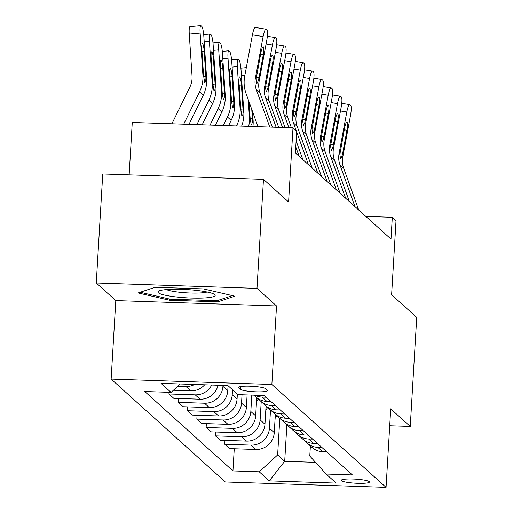 <?xml version="1.0" encoding="UTF-8"?>
<svg xmlns="http://www.w3.org/2000/svg" width="513" height="513" viewBox="0 0 513 513"><rect width="100%" height="100%" fill="white"/><g stroke="black" fill="none" stroke-linecap="round" stroke-linejoin="round"><path stroke-width="0.77" d="M369.245 481.624A14.127 2.033 -176.6 0 0 354.207 479.065A14.127 2.033 -176.6 0 0 341.241 480.322A14.127 2.033 -176.6 0 0 341.446 480.694A14.127 2.033 -176.6 0 0 356.477 483.252A14.127 2.033 -176.6 0 0 369.45 481.996A14.127 2.033 -176.6 0 0 369.245 481.624M111.135 379.094L225.329 481.97L386.058 487.35L271.864 384.474L111.135 379.094L115.803 300.592L276.533 305.972L257 288.383L96.271 283.003L115.803 300.592M96.271 283.003L102.754 173.971L263.477 179.351L288.588 201.968L292.994 127.827L132.264 122.447L129.148 174.856M389.713 425.752L410.246 426.438L416.729 317.406L391.618 294.789L396.023 220.648L392.304 217.294L365.82 216.409M257 288.383L263.477 179.351M292.994 127.827L296.713 131.174L295.417 152.983L391.009 239.103L392.304 217.294M238.769 387.822L240.411 389.296A13.684 1.969 -176.6 0 0 254.974 391.778A13.684 1.969 -176.6 0 0 267.536 390.56A13.684 1.969 -176.6 0 0 267.344 390.194L265.702 388.719A13.684 1.969 -176.6 0 0 251.139 386.244A13.684 1.969 -176.6 0 0 238.577 387.462A13.684 1.969 -176.6 0 0 238.769 387.822L238.814 387.123M180.249 383.993L171.073 392.394L144.788 391.515L232.947 470.934L234.261 448.753M171.073 392.394L161.031 383.346L227.926 385.584L237.968 394.632L264.253 395.517L352.405 474.929L326.121 474.05L336.169 483.099L269.267 480.861L259.225 471.813L232.947 470.934M276.533 305.972L271.864 384.474M410.246 426.438L390.72 408.848L386.058 487.35M326.121 474.05L309.781 456.025L310.384 445.964M286.889 424.572L284.702 461.315L315.514 462.348M222.988 385.423L222.931 386.366A17.66 17.198 132 0 1 204.52 403.231L178.242 402.352L178.466 398.486M228.067 385.712L227.766 390.726A17.66 17.198 132 0 1 209.355 407.585L183.077 406.706L178.242 402.352M232.53 389.733L232.229 394.747A17.66 17.198 132 0 1 213.818 411.612L187.54 410.727L187.764 406.867M237.365 394.087L237.064 399.101A17.66 17.198 132 0 1 218.653 415.966L192.375 415.088L187.54 410.727M242.027 394.773L241.533 403.122A17.66 17.198 132 0 1 223.117 419.987L196.838 419.108L197.069 415.241M247.112 394.939L246.368 407.476A17.66 17.198 132 0 1 227.952 424.341L201.673 423.462L196.838 419.108M251.806 395.1L250.831 411.503A17.66 17.198 132 0 1 232.415 428.361L206.136 427.483L206.367 423.623M256.75 397.62L255.666 415.857A17.66 17.198 132 0 1 237.25 432.722L210.971 431.843L206.136 427.483M261.213 401.666L260.129 419.878A17.66 17.198 132 0 1 241.713 436.743L215.434 435.864L215.665 431.997M266.048 406.001L264.964 424.232A17.66 17.198 132 0 1 246.554 441.097L220.269 440.218L215.434 435.864M270.511 410.041L269.428 428.252A17.66 17.198 132 0 1 251.017 445.117L224.732 444.239L224.963 440.372M275.346 414.376L274.263 432.613A17.66 17.198 132 0 1 255.852 449.478L229.567 448.593L224.732 444.239M279.809 418.422L277.636 454.948L284.702 461.315L269.267 480.861M218.051 385.257A17.66 17.198 132 0 1 200.057 399.21L173.772 398.332L168.937 393.978L169.04 392.33M194.664 384.474A17.66 17.198 132 0 1 185.924 386.475L177.831 386.206M204.655 384.808A17.66 17.198 132 0 1 190.759 390.835L173.413 390.252M211.709 385.045A17.66 17.198 132 0 1 195.222 394.856L168.937 393.978M266.151 397.229L262.117 397.094A17.66 17.198 132 0 1 254.846 395.196M270.986 401.583L266.952 401.448A17.66 17.198 132 0 1 256.173 397.126L253.999 395.17M275.449 405.603L271.415 405.469A17.66 17.198 132 0 1 260.636 401.147A17.66 17.198 132 0 1 258.584 398.934M280.29 409.964L276.25 409.829A17.66 17.198 132 0 1 265.471 405.501L260.636 401.147M284.753 413.985L280.714 413.85A17.66 17.198 132 0 1 269.934 409.521A17.66 17.198 132 0 1 267.882 407.309M289.589 418.339L285.555 418.204A17.66 17.198 132 0 1 274.769 413.882L269.934 409.521M294.052 422.359L290.018 422.225A17.66 17.198 132 0 1 279.232 417.903A17.66 17.198 132 0 1 277.18 415.69M298.887 426.713L294.853 426.579A17.66 17.198 132 0 1 284.067 422.257L279.232 417.903M303.35 430.74L299.316 430.599A17.66 17.198 132 0 1 288.53 426.277A17.66 17.198 132 0 1 286.478 424.065M308.185 435.095L304.151 434.96A17.66 17.198 132 0 1 293.365 430.631L288.53 426.277M312.648 439.115L308.614 438.981A17.66 17.198 132 0 1 297.829 434.652A17.66 17.198 132 0 1 295.777 432.44M317.483 443.469L313.449 443.335A17.66 17.198 132 0 1 302.664 439.013L297.829 434.652M321.946 447.49L317.913 447.355A17.66 17.198 132 0 1 307.127 443.033A17.66 17.198 132 0 1 305.081 440.821M259.225 471.813L277.636 454.948M326.781 451.85L322.748 451.716A17.66 17.198 132 0 1 311.962 447.387L307.127 443.033M138.093 292.949L169.47 300.227L217.878 301.849L234.896 296.193L203.52 288.915L155.112 287.293L138.093 292.949M217.961 300.413L217.878 301.849M169.54 299.06L169.47 300.227M269.774 127.051L256.269 89.493A22.072 21.501 132 0 1 255.378 78.162L263.111 36.577L252.422 34.852A8.83 1.693 -80.8 0 1 255.314 27.478L266.01 29.203A8.83 1.693 99.2 0 0 263.111 36.577M257.975 126.653L246.022 93.43A33.114 32.248 132 0 1 244.682 76.437L252.422 34.852M272.32 127.134L259.988 92.847A22.072 21.501 132 0 1 259.097 81.516L266.831 39.931A8.83 1.693 99.2 0 0 266.946 29.972L266.202 29.305A8.83 1.693 99.2 0 0 266.01 29.203M256.301 77.752L259.02 77.713L258.296 80.791L256.866 83.632L256.179 78.887L260.899 52.692A7.067 1.359 -80.8 0 1 263.214 46.792A7.067 1.359 -80.8 0 1 263.368 46.869A7.067 1.359 -80.8 0 1 263.278 54.84L260.578 54.404M259.02 77.713L263.278 54.84M188.983 124.345L203.27 95.226A33.114 32.248 -48 0 0 206.617 78.393L203.847 36.455A8.83 1.379 84.7 0 0 201.782 26.42L201.038 25.753A8.83 1.379 84.7 0 0 200.801 25.65A8.83 1.379 84.7 0 0 200.128 33.101L189.271 34.108A8.83 1.379 -95.3 0 1 189.945 26.657L200.801 25.65M183.712 124.172L199.551 91.878A33.114 32.248 -48 0 0 202.898 75.039L200.128 33.101M171.906 123.774L189.81 87.268A22.072 21.501 -48 0 0 192.048 76.046L189.271 34.108M205.931 77.771C205.835 81.169 205.405 82.721 204.642 82.42L203.59 75.661L201.833 49.344A7.067 1.103 -95.3 0 1 202.366 43.387A7.067 1.103 -95.3 0 1 202.558 43.47A7.067 1.103 -95.3 0 1 204.212 51.492L205.931 77.771L206.617 78.393M276.141 127.262L265.567 97.874A22.072 21.501 132 0 1 264.676 86.543L272.409 44.958L266.087 43.932M278.681 127.346L269.287 101.221A22.072 21.501 132 0 1 268.395 89.89L276.129 48.305A8.83 1.693 99.2 0 0 276.244 38.347L275.5 37.68A8.83 1.693 99.2 0 0 275.308 37.577A8.83 1.693 99.2 0 0 272.409 44.958M265.599 86.133L268.318 86.088L267.594 89.172L266.164 92.013L265.478 87.261L270.197 61.073A7.067 1.359 -80.8 0 1 272.512 55.167A7.067 1.359 -80.8 0 1 272.666 55.25A7.067 1.359 -80.8 0 1 272.576 63.214L269.876 62.778M268.318 86.088L272.576 63.214M282.503 127.474L274.865 106.249A22.072 21.501 132 0 1 273.974 94.918L281.708 53.333L275.385 52.313M285.048 127.557L278.591 109.596A22.072 21.501 132 0 1 277.693 98.272L285.427 56.687A8.83 1.693 99.2 0 0 285.542 46.728L284.798 46.055A8.83 1.693 99.2 0 0 284.606 45.958A8.83 1.693 99.2 0 0 281.708 53.333M274.897 94.507L277.616 94.469L276.892 97.547L275.462 100.388L274.776 95.642L279.495 69.447A7.067 1.359 -80.8 0 1 281.81 63.548A7.067 1.359 -80.8 0 1 281.964 63.625A7.067 1.359 -80.8 0 1 281.874 71.596L279.175 71.16M277.616 94.469L281.874 71.596M299.182 156.375L295.777 146.91M288.864 127.686L284.17 114.623A22.072 21.501 132 0 1 283.272 103.299L291.012 61.714L284.683 60.688M291.41 127.775L287.889 117.977A22.072 21.501 132 0 1 286.991 106.646L294.731 65.061A8.83 1.693 99.2 0 0 294.847 55.103L294.103 54.436A8.83 1.693 99.2 0 0 293.904 54.333A8.83 1.693 99.2 0 0 291.012 61.714M302.901 159.723L296.136 140.908M284.196 102.889L286.921 102.844L286.19 105.928L284.76 108.769L284.074 104.017L288.793 77.822A7.067 1.359 -80.8 0 1 291.108 71.923A7.067 1.359 -80.8 0 1 291.269 72.006A7.067 1.359 -80.8 0 1 291.172 79.97L288.473 79.534M286.921 102.844L291.172 79.97M202.18 124.787L212.568 103.607A33.114 32.248 -48 0 0 215.922 86.768L213.145 44.83A8.83 1.379 84.7 0 0 211.08 34.801L210.336 34.127A8.83 1.379 84.7 0 0 210.099 34.025A8.83 1.379 84.7 0 0 209.426 41.476L204.212 41.963M196.902 124.608L208.849 100.253A33.114 32.248 -48 0 0 212.202 83.414L209.426 41.476M215.229 86.146C215.133 89.551 214.703 91.102 213.94 90.795L212.889 84.036L211.132 57.725A7.067 1.103 -95.3 0 1 211.67 51.762A7.067 1.103 -95.3 0 1 211.863 51.845A7.067 1.103 -95.3 0 1 213.511 59.867L215.229 86.146L215.922 86.768M215.37 125.23L221.866 111.981A33.114 32.248 -48 0 0 225.22 95.142L222.443 53.205A8.83 1.379 84.7 0 0 220.378 43.175L219.635 42.508A8.83 1.379 84.7 0 0 219.397 42.406A8.83 1.379 84.7 0 0 218.724 49.857L213.511 50.338M210.093 125.05L218.147 108.628A33.114 32.248 -48 0 0 221.501 91.795L218.724 49.857M224.527 94.52C224.431 97.925 224.001 99.477 223.238 99.176L222.187 92.417L220.43 66.1A7.067 1.103 -95.3 0 1 220.968 60.143A7.067 1.103 -95.3 0 1 221.161 60.22A7.067 1.103 -95.3 0 1 222.809 68.248L224.527 94.52L225.22 95.142M228.561 125.672L231.164 120.356A33.114 32.248 -48 0 0 234.518 103.523L231.741 61.586A8.83 1.379 84.7 0 0 229.677 51.556L228.933 50.883A8.83 1.379 84.7 0 0 228.695 50.781A8.83 1.379 84.7 0 0 228.022 58.232L222.809 58.719M223.283 125.493L227.445 117.009A33.114 32.248 -48 0 0 230.799 100.17L228.022 58.232M233.825 102.901C233.729 106.306 233.3 107.858 232.536 107.55L231.485 100.792L229.728 74.481A7.067 1.103 -95.3 0 1 230.266 68.518A7.067 1.103 -95.3 0 1 230.459 68.601A7.067 1.103 -95.3 0 1 232.107 76.623L233.825 102.901L234.518 103.523M308.48 164.75L296.668 131.905M296.257 130.77L293.468 123.005A22.072 21.501 132 0 1 292.57 111.674L300.31 70.089L293.981 69.069M312.199 168.104L297.187 126.352A22.072 21.501 132 0 1 296.29 115.027L304.029 73.442A8.83 1.693 99.2 0 0 304.145 63.484L303.401 62.81A8.83 1.693 99.2 0 0 303.202 62.714A8.83 1.693 99.2 0 0 300.31 70.089M293.494 111.263L296.219 111.218L295.488 114.303L294.058 117.144L293.372 112.398L298.091 86.203A7.067 1.359 -80.8 0 1 300.406 80.304A7.067 1.359 -80.8 0 1 300.567 80.381A7.067 1.359 -80.8 0 1 300.471 88.345L297.777 87.909M296.219 111.218L300.471 88.345M241.617 126.108A33.114 32.248 -48 0 0 243.816 111.898L241.039 69.96A8.83 1.379 84.7 0 0 238.981 59.931L238.237 59.264A8.83 1.379 84.7 0 0 237.994 59.162A8.83 1.379 84.7 0 0 237.32 66.613L232.107 67.094M236.474 125.935L236.743 125.384A33.114 32.248 -48 0 0 240.097 108.551L237.32 66.613M243.124 111.276C243.027 114.681 242.598 116.233 241.835 115.932L240.789 109.173L239.026 82.856A7.067 1.103 -95.3 0 1 239.565 76.892A7.067 1.103 -95.3 0 1 239.757 76.976A7.067 1.103 -95.3 0 1 241.405 85.004L243.124 111.276L243.816 111.898M204.854 297.944A28.696 4.13 -176.6 0 0 214.331 294.308A28.696 4.13 -176.6 0 0 168.238 289.454A28.696 4.13 -176.6 0 0 158.883 291.012A28.696 4.13 -176.6 0 0 171.079 296.277A28.696 4.13 -176.6 0 0 204.854 297.944M166.366 289.589A21.726 3.123 -176.6 0 0 200.641 292.936A21.726 3.123 -176.6 0 0 207.072 292.012M232.408 295.616L216.954 300.753L170.053 299.182L140.184 292.256M317.778 173.131L302.766 131.379A22.072 21.501 132 0 1 301.868 120.055L309.608 78.463L303.286 77.444M321.497 176.478L306.485 134.733A22.072 21.501 132 0 1 305.588 123.402L313.328 81.817A8.83 1.693 99.2 0 0 313.443 71.858L312.699 71.192A8.83 1.693 99.2 0 0 312.5 71.089A8.83 1.693 99.2 0 0 309.608 78.463M302.792 119.638L305.517 119.6L304.786 122.684L303.356 125.518L302.67 120.773L307.39 94.578A7.067 1.359 -80.8 0 1 309.705 88.678A7.067 1.359 -80.8 0 1 309.865 88.755A7.067 1.359 -80.8 0 1 309.769 96.726L307.075 96.29M305.517 119.6L309.769 96.726M327.076 181.506L312.064 139.76A22.072 21.501 132 0 1 311.167 128.43L318.906 86.844L312.584 85.818M330.795 184.86L315.784 143.108A22.072 21.501 132 0 1 314.886 131.783L322.626 90.192A8.83 1.693 99.2 0 0 322.741 80.233L321.997 79.566A8.83 1.693 99.2 0 0 321.805 79.464A8.83 1.693 99.2 0 0 318.906 86.844M312.096 128.019L314.815 127.974L314.091 131.059L312.661 133.899L311.968 129.154L316.688 102.959A7.067 1.359 -80.8 0 1 319.009 97.053A7.067 1.359 -80.8 0 1 319.163 97.137A7.067 1.359 -80.8 0 1 319.073 105.101L316.374 104.665M314.815 127.974L319.073 105.101M336.374 189.887L321.362 148.135A22.072 21.501 132 0 1 320.471 136.804L328.205 95.219L321.882 94.2M340.093 193.234L325.082 151.489A22.072 21.501 132 0 1 324.19 140.158L331.924 98.573A8.83 1.693 99.2 0 0 332.039 88.614L331.295 87.941A8.83 1.693 99.2 0 0 331.103 87.845A8.83 1.693 99.2 0 0 328.205 95.219M321.394 136.394L324.113 136.355L323.389 139.433L321.959 142.274L321.273 137.529L325.986 111.334A7.067 1.359 -80.8 0 1 328.307 105.434A7.067 1.359 -80.8 0 1 328.461 105.511A7.067 1.359 -80.8 0 1 328.371 113.482L325.672 113.046M324.113 136.355L328.371 113.482M345.672 198.262L330.661 156.51A22.072 21.501 132 0 1 329.769 145.185L337.503 103.6L331.18 102.574M349.391 201.615L334.38 159.864A22.072 21.501 132 0 1 333.488 148.533L341.222 106.948A8.83 1.693 99.2 0 0 341.337 96.989L340.594 96.322A8.83 1.693 99.2 0 0 340.401 96.22A8.83 1.693 99.2 0 0 337.503 103.6M330.693 144.775L333.412 144.73L332.687 147.815L331.257 150.655L330.571 145.904L335.29 119.715A7.067 1.359 -80.8 0 1 337.605 113.809A7.067 1.359 -80.8 0 1 337.759 113.892A7.067 1.359 -80.8 0 1 337.669 121.857L334.97 121.421M333.412 144.73L337.669 121.857M354.977 206.636L339.959 164.891A22.072 21.501 132 0 1 339.067 153.56L346.801 111.975L340.478 110.955M358.696 209.99L343.678 168.238A22.072 21.501 132 0 1 342.787 156.914L350.52 115.329A8.83 1.693 99.2 0 0 350.635 105.37L349.892 104.697A8.83 1.693 99.2 0 0 349.699 104.601A8.83 1.693 99.2 0 0 346.801 111.975M339.991 153.15L342.71 153.105L341.985 156.189L340.555 159.03L339.869 154.285L344.589 128.09A7.067 1.359 -80.8 0 1 346.903 122.19A7.067 1.359 -80.8 0 1 347.057 122.267A7.067 1.359 -80.8 0 1 346.968 130.231L344.268 129.795M342.71 153.105L346.968 130.231M252.935 126.487A33.114 32.248 -48 0 0 253.114 120.279L252.537 111.539M248.658 126.345A33.114 32.248 -48 0 0 249.395 116.926L248.247 99.618M251.768 109.391L252.422 119.657C252.325 123.062 251.896 124.608 251.133 124.306L250.088 117.548L249.023 101.766M256.506 401.653L258.103 399.46A33.775 32.896 -48 0 0 258.514 398.89M256.718 398.152A33.775 32.896 -48 0 0 256.968 397.799M265.805 410.028L267.401 407.841A33.775 32.896 -48 0 0 267.812 407.264M266.016 406.533A33.775 32.896 -48 0 0 266.266 406.181M275.109 418.409L276.699 416.216A33.775 32.896 -48 0 0 277.11 415.645M275.314 414.908A33.775 32.896 -48 0 0 275.571 414.555M227.766 390.726L222.931 386.366M237.064 399.101L232.229 394.747M246.368 407.476L241.533 403.122M255.666 415.857L250.831 411.503M264.964 424.232L260.129 419.878M274.263 432.613L269.428 428.252M190.759 390.835L185.924 386.475M266.952 401.448L262.117 397.094M200.057 399.21L195.222 394.856M276.25 409.829L271.415 405.469M209.355 407.585L204.52 403.231M285.555 418.204L280.714 413.85M218.653 415.966L213.818 411.612M294.853 426.579L290.018 422.225M227.952 424.341L223.117 419.987M304.151 434.96L299.316 430.599M237.25 432.722L232.415 428.361M313.449 443.335L308.614 438.981M246.554 441.097L241.713 436.743M322.748 451.716L317.913 447.355M255.852 449.478L251.017 445.117M240.571 386.565L240.411 389.296M256.179 78.887L255.378 78.162M259.097 81.516L258.296 80.791M259.988 92.847L256.269 89.493M202.898 75.039L203.59 75.661M199.551 91.878L203.27 95.226M204.212 51.492L201.987 51.698M203.648 76.29L205.867 76.475M265.478 87.261L264.676 86.543M268.395 89.89L267.594 89.172M269.287 101.221L265.567 97.874M274.776 95.642L273.974 94.918M277.693 98.272L276.892 97.547M278.591 109.596L274.865 106.249M284.074 104.017L283.272 103.299M286.991 106.646L286.19 105.928M287.889 117.977L284.17 114.623M212.202 83.414L212.889 84.036M208.849 100.253L212.568 103.607M213.511 59.867L211.285 60.072M212.946 84.671L215.165 84.85M221.501 91.795L222.187 92.417M218.147 108.628L221.866 111.981M222.809 68.248L220.584 68.453M222.244 93.045L224.463 93.231M230.799 100.17L231.485 100.792M227.445 117.009L231.164 120.356M232.107 76.623L229.882 76.828M231.549 101.42L233.761 101.606M293.372 112.398L292.57 111.674M296.29 115.027L295.488 114.303M297.187 126.352L293.468 123.005M240.097 108.551L240.789 109.173M236.743 125.384L237.391 125.967M241.405 85.004L239.18 85.209M240.847 109.801L243.059 109.981M302.67 120.773L301.868 120.055M305.588 123.402L304.786 122.684M306.485 134.733L302.766 131.379M311.968 129.154L311.167 128.43M314.886 131.783L314.091 131.059M315.784 143.108L312.064 139.76M321.273 137.529L320.471 136.804M324.19 140.158L323.389 139.433M325.082 151.489L321.362 148.135M330.571 145.904L329.769 145.185M333.488 148.533L332.687 147.815M334.38 159.864L330.661 156.51M339.869 154.285L339.067 153.56M342.787 156.914L341.985 156.189M343.678 168.238L339.959 164.891M244.925 75.148L241.405 75.469M249.395 116.926L250.088 117.548M252.422 119.657L253.114 120.279M250.145 118.176L252.358 118.362M256.712 398.21L258.103 399.46M266.01 406.585L267.401 407.841M275.308 414.966L276.699 416.216M267.356 36.295L275.308 37.577M276.654 44.676L284.606 45.958M285.953 53.051L293.904 54.333M210.099 34.025L203.693 34.621M219.397 42.406L212.991 42.996M228.695 50.781L222.289 51.377M295.251 61.425L303.202 62.714M237.994 59.162L231.594 59.752M304.555 69.806L312.5 71.089M313.853 78.181L321.805 79.464M323.152 86.562L331.103 87.845M332.45 94.937L340.401 96.22M341.748 103.312L349.699 104.601M246.323 67.626L240.892 68.133"/></g></svg>
